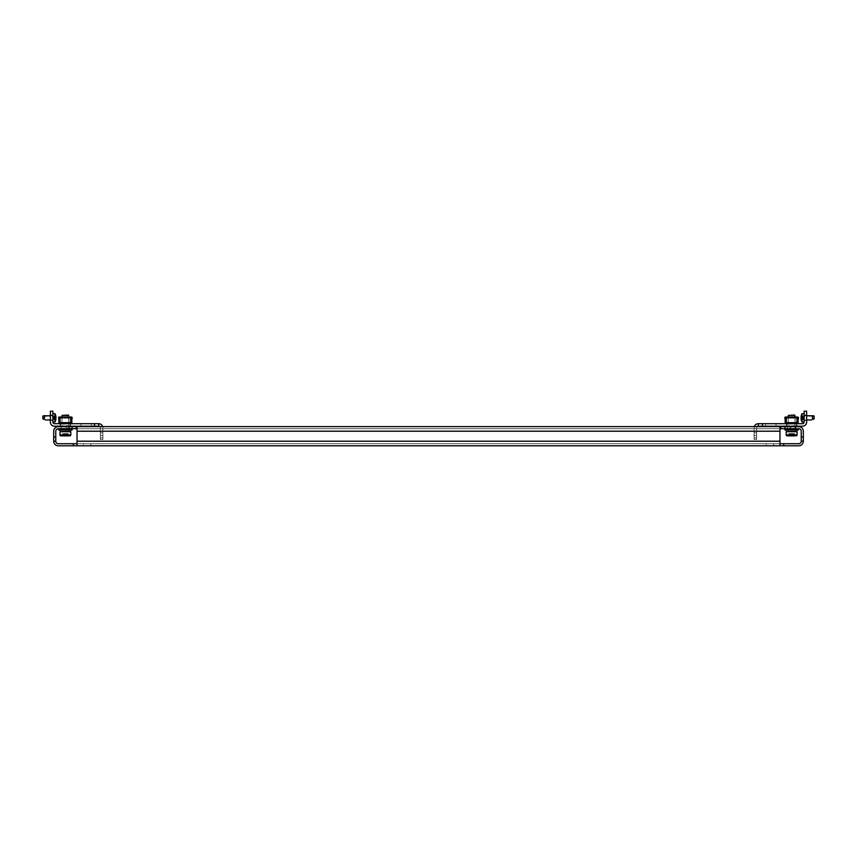 <?xml version="1.0" encoding="UTF-8"?>
<svg xmlns="http://www.w3.org/2000/svg" width="857" height="857" viewBox="0 0 857 857"><rect width="100%" height="100%" fill="white"/><g stroke="black" fill="none" stroke-linecap="round" stroke-linejoin="round"><path stroke-width="0.64" stroke-dasharray="4.29 3.21" d="M773.71 443.722L773.71 445.801L766.201 445.801L773.71 445.801L766.201 445.801L773.71 445.801L773.71 443.722L766.201 443.722L766.201 445.801L766.201 443.722L773.71 443.722M90.799 443.722L90.799 445.801L83.29 445.801L90.799 445.801L83.29 445.801L90.799 445.801L90.799 443.722L83.29 443.722L83.29 445.801L83.29 443.722L90.799 443.722M795.81 426.625L795.81 428.704L787.465 428.704L795.81 428.704L787.465 428.704L795.81 428.704L790.807 428.704L795.81 428.704L790.807 428.704L795.81 428.704L795.81 426.625L795.81 428.704L795.81 426.625L787.465 426.625L787.465 428.704L787.465 426.625L795.81 426.625L787.465 426.625L795.81 426.625L790.807 426.625L790.807 428.704L790.807 426.625L795.81 426.625M69.535 426.625L69.535 428.704L61.19 428.704L69.535 428.704L61.19 428.704L69.535 428.704L69.535 426.625L61.19 426.625L61.19 428.704L61.19 426.625L69.535 426.625L61.19 426.625L66.193 426.625L66.193 428.704L66.193 426.625L61.19 426.625L61.19 428.704L61.19 426.625L69.535 426.625M72.031 428.704L58.694 428.704L76.209 428.704L76.209 426.625L67.028 426.625L76.209 426.625L72.031 426.625L72.031 428.704L58.276 428.704A2.507 2.507 0 0 0 55.769 431.21L55.769 437.049L53.691 437.049L53.691 441.216L55.769 441.216A2.507 2.507 0 0 0 58.276 443.722L77.034 443.722L77.034 426.625L77.034 428.704L779.966 428.704L779.966 443.722L77.034 443.722L798.724 443.722A2.507 2.507 0 0 0 801.231 441.216L803.309 441.216L803.309 431.21A4.585 4.585 0 0 0 798.724 426.625L780.791 426.625L789.972 426.625L780.791 426.625L780.791 428.704L784.969 428.704L784.969 426.625M72.031 426.625L58.276 426.625A4.585 4.585 0 0 0 53.691 431.21L53.691 437.049M77.034 445.801L779.966 445.801L779.966 441.216L77.034 441.216L77.034 445.801L77.034 443.722L77.034 445.801L77.034 443.722L77.034 445.801L58.276 445.801A4.585 4.585 0 0 1 53.691 441.216L55.769 441.216L55.769 437.049M803.309 437.049L801.231 437.049L801.231 431.21A2.507 2.507 0 0 0 798.724 428.704L784.969 428.704L798.306 428.704L784.969 428.704L798.306 428.704L784.969 428.704L784.969 430.043L798.306 430.043L784.969 430.043L798.306 430.043L798.306 428.704M801.231 437.049L801.231 441.216L803.309 441.216A4.585 4.585 0 0 1 798.724 445.801L783.716 445.801L783.716 443.722M779.966 443.722L779.966 445.801L779.966 443.722L779.966 445.801L783.716 445.801M801.231 441.216L803.309 441.216M55.769 441.216L53.691 441.216M779.966 445.801L779.966 441.216L77.034 441.216L77.034 443.722M779.966 428.704L779.966 426.625L779.966 428.704L77.034 428.704L77.034 431.21L779.966 431.21L779.966 426.625L77.034 426.625L77.034 431.21L779.966 431.21L779.966 426.625L779.966 428.704L77.034 428.704L77.034 426.625L779.966 426.625L77.034 426.625L77.034 428.704L779.966 428.704M789.972 428.704L780.791 428.704L789.972 428.704L789.972 426.625L789.972 428.704M780.791 426.625L780.791 428.704L780.791 426.625M67.028 428.704L76.209 428.704L67.028 428.704L67.028 426.625L67.028 428.704M76.209 426.625L76.209 428.704L76.209 426.625M102.69 426.625A4.167 4.167 0 0 1 102.883 427.879A4.167 4.167 0 0 0 98.716 423.701L98.716 426.208L98.716 423.701A4.167 4.167 0 0 1 102.883 427.879L102.883 431.21L100.387 431.21L100.387 432.881L102.883 432.881L102.883 435.377L100.387 435.377L102.883 435.377L100.387 435.377L100.387 439.545L100.387 435.377L102.883 435.377L102.883 437.884L102.883 432.881L100.387 432.881L100.387 435.377L100.387 427.879A1.671 1.671 0 0 0 98.716 426.208L98.716 423.701A4.167 4.167 0 0 1 102.883 427.879L102.883 431.21L100.387 431.21L100.387 432.881L100.387 431.21L102.883 431.21L102.883 427.879L102.883 435.377L102.883 431.21L102.883 432.881L102.883 431.21L100.387 431.21L100.387 427.879A1.671 1.671 0 0 0 98.716 426.208L54.527 426.208L98.716 426.208L98.716 423.701L94.549 423.701L94.549 426.208L54.527 426.208A4.167 4.167 0 0 1 50.359 422.04A4.167 4.167 0 0 0 54.527 426.208A4.167 4.167 0 0 1 50.359 422.04L50.359 411.199L52.855 411.199L52.855 420.369L52.855 415.366L52.855 420.369L52.855 415.366L50.359 415.366L52.855 415.366L52.855 420.369L52.855 415.366L52.855 420.369L52.855 415.366L50.359 415.366L52.855 415.366L52.855 420.369L50.359 420.369L52.855 420.369L50.359 420.369L52.855 420.369L50.359 420.369L52.855 420.369L50.359 420.369L52.855 420.369L50.359 420.369L52.855 420.369L52.855 415.366L50.359 415.366L50.359 422.04L50.359 415.366L52.855 415.366L50.359 415.366L52.855 415.366L52.855 411.199L50.359 411.199L50.359 415.366L52.855 415.366L50.359 415.366L50.359 420.369L50.359 415.366L50.359 420.369L50.359 415.366L50.359 420.369L50.359 415.366L50.359 420.369L50.359 415.366L50.359 420.369L50.359 415.366L52.855 415.366L52.855 411.199L50.359 411.199L50.359 420.369L50.359 415.366L50.359 420.369L50.359 415.366L50.359 420.369L50.359 415.366L50.359 420.369L50.359 415.366L50.359 420.369L50.359 415.366L52.855 415.366L52.855 422.04A1.671 1.671 0 0 0 54.527 423.701L94.549 423.701L94.549 426.208L98.716 426.208A1.671 1.671 0 0 1 100.387 427.879L100.387 431.21L100.387 427.879A1.671 1.671 0 0 0 99.819 426.625M102.883 437.884L102.883 439.545L102.883 437.884L102.883 439.545L100.387 439.545L102.883 439.545L102.883 435.377L102.883 437.884L100.387 437.884L102.883 437.884L100.387 437.884L100.387 435.377L100.387 439.545L100.387 437.884L102.883 437.884M60.151 423.701L70.574 423.701L60.151 423.701L70.574 423.701L60.151 423.701L70.574 423.701L60.151 423.701L70.574 423.701L60.151 423.701L60.151 426.208L70.574 426.208L60.151 426.208L70.574 426.208L60.151 426.208L60.151 423.701L60.151 426.208L60.151 423.701L60.151 426.208L70.574 426.208L70.574 423.701L70.574 426.208L70.574 423.701L70.574 426.208L60.151 426.208L70.574 426.208L60.151 426.208L60.151 423.701M91.42 423.701L80.997 423.701L91.42 423.701L80.997 423.701L91.42 423.701L80.997 423.701L91.42 423.701L80.997 423.701L91.42 423.701L91.42 426.208L80.997 426.208L91.42 426.208L80.997 426.208L91.42 426.208L91.42 423.701L91.42 426.208L91.42 423.701L91.42 426.208L80.997 426.208L80.997 423.701L80.997 426.208L80.997 423.701L80.997 426.208L91.42 426.208L80.997 426.208L91.42 426.208L91.42 423.701M55.919 417.991L53.52 417.991L55.919 417.991L53.52 417.991L55.919 417.991L53.52 417.991L55.919 417.991L53.52 417.991L55.919 417.991L53.52 417.991L55.919 417.991L53.52 417.991L53.52 416.802L55.919 416.684A8.495 7.359 0 0 0 55.844 416.116A8.495 7.359 0 0 1 55.919 416.684L55.919 416.684A8.495 7.359 0 0 0 55.844 416.116L53.52 415.988L53.52 416.802L55.919 416.802L53.52 416.802L55.919 416.802L53.52 416.802L53.52 418.559L53.52 416.802L53.52 417.991L55.919 417.991A8.495 7.359 0 0 1 55.844 418.559A8.495 7.359 0 0 0 55.919 417.991L55.919 417.745A8.495 7.359 180 0 0 55.844 417.177A8.495 7.359 180 0 1 55.919 417.745L55.919 417.745A8.495 7.359 180 0 0 55.844 417.177A8.495 7.359 180 0 1 55.919 417.745L55.919 417.745A8.495 7.359 180 0 0 55.844 417.177L53.52 416.802L53.52 415.988L55.844 416.116A8.495 7.359 0 0 1 55.919 416.684L53.52 416.802L53.52 415.988L53.52 416.802L55.919 416.802L53.52 416.802L53.52 417.745L53.52 415.988L53.52 416.802L55.919 416.802L53.52 416.802L55.919 416.802L53.52 416.802L53.52 418.559L53.52 415.988L53.52 416.802L55.919 416.684A8.495 7.359 0 0 0 55.844 416.116A8.495 7.359 0 0 1 55.919 416.684L55.844 417.177A8.495 7.359 180 0 1 55.919 417.745A8.495 7.359 180 0 0 55.844 417.177L53.52 416.802L55.919 416.802L53.52 416.802L53.52 418.934L55.919 419.052A8.495 7.359 180 0 1 55.844 419.619L55.844 419.619A8.495 7.359 180 0 0 55.919 419.052A8.495 7.359 180 0 1 55.844 419.619L55.844 419.619A8.495 7.359 180 0 0 55.919 419.052L53.52 418.934L55.844 418.934L53.52 418.934L53.52 419.619L53.52 415.988L53.52 416.802L55.919 416.684A8.495 7.359 0 0 0 55.844 416.116A8.495 7.359 0 0 1 55.919 416.684L55.844 417.177A8.495 7.359 180 0 1 55.919 417.745L55.919 417.991A8.495 7.359 0 0 1 55.844 418.559L53.52 418.934L55.919 419.052A8.495 7.359 180 0 1 55.844 419.619L55.844 419.619A8.495 7.359 180 0 0 55.919 419.052L53.52 418.934L55.844 418.559A8.495 7.359 0 0 0 55.919 417.991A8.495 7.359 0 0 1 55.844 418.559L53.52 418.934L53.52 419.748L53.52 418.559L55.919 419.052A8.495 7.359 180 0 1 55.844 419.619L55.844 419.619A8.495 7.359 180 0 0 55.919 419.052L53.52 418.934L55.919 419.052A8.495 7.359 180 0 1 55.844 419.619L55.844 419.619A8.495 7.359 180 0 0 55.919 419.052L53.52 419.052L53.52 419.748L53.52 417.991L53.52 418.934L55.844 418.559A8.495 7.359 0 0 0 55.919 417.991A8.495 7.359 0 0 1 55.844 418.559L53.52 418.934L53.52 419.748L53.52 417.745L53.52 418.934L55.919 418.934L53.52 419.052L53.52 419.748L53.52 418.934L55.844 418.559A8.495 7.359 0 0 0 55.919 417.991A8.495 7.359 0 0 1 55.844 418.559L53.52 419.052L55.919 419.052L53.52 419.052L55.919 419.052L53.52 419.052L55.919 419.052L53.52 419.052L55.919 419.052L53.52 419.052L55.919 419.052L53.52 418.934L53.52 417.177L53.52 418.934L55.844 418.559A8.495 7.359 0 0 0 55.919 417.991A8.495 7.359 0 0 1 55.844 418.559L53.52 419.052L55.919 419.052M50.359 415.366L52.855 415.366L52.855 422.04L52.855 413.695L52.855 422.04A1.671 1.671 0 0 0 54.527 423.701L98.716 423.701L94.549 423.701L94.549 426.208M52.855 415.366L52.855 422.04L54.944 422.04L54.944 413.695A8.559 8.559 0 0 1 55.812 415.988L55.844 416.116A8.495 7.359 0 0 1 55.919 416.684A8.495 7.359 0 0 0 55.844 416.116L53.52 416.116L55.844 416.116M44.735 417.873L44.157 419.437L43.611 418.666L44.735 417.873L44.157 419.437L43.611 418.666L44.735 417.873L44.157 415.891L44.735 417.873L44.157 419.437L43.611 418.666L44.735 417.873L44.157 415.891L44.735 417.873L44.157 419.437C45.817 420.112 45.817 420.112 44.157 419.437L43.611 418.666L44.735 417.873L44.157 415.891L44.735 417.873L44.157 419.437C45.817 420.112 45.817 420.112 44.157 419.437L42.85 418.912L42.85 416.031L42.85 418.912L42.85 416.031L42.85 418.537L42.85 416.031L42.85 418.537L42.85 416.031L44.157 415.891L44.735 417.873L44.157 415.891L44.735 417.873L44.157 418.27L44.735 417.873L44.157 415.891L44.735 417.873M69.117 417.027L61.608 417.445L69.117 417.027M60.022 423.529L70.703 423.529L60.022 423.112L70.703 423.112L60.022 423.112L70.703 423.112L60.022 423.112L60.14 423.947L60.022 422.651L60.14 423.947L70.703 423.529L60.022 423.529L70.703 423.529L70.703 417.445L60.022 417.445L70.703 417.841L70.703 417.027L60.022 417.027L70.703 417.027L70.585 423.947L70.703 423.112L70.585 423.947L70.703 423.112L60.022 423.529L60.022 417.027L60.022 417.841L60.022 417.027L71.367 417.027A0.836 0.836 0 0 1 72.202 417.862L71.784 419.534L71.784 417.862L70.703 417.027L60.022 417.027L60.022 417.82L70.703 417.82L70.703 423.529L70.703 422.672L60.022 422.651L60.14 423.947L70.703 423.529L70.703 422.651L60.022 422.672L60.633 425.79L60.14 423.947L60.633 425.79L60.14 423.947L60.633 425.79L60.14 423.947L60.633 425.79L60.14 423.947L70.585 423.947L69.76 426.625L60.976 426.625L60.633 425.79L60.976 426.625L69.76 426.625L60.976 426.208L69.76 426.625L70.703 423.112L70.585 423.947L60.14 423.947M58.94 419.534L58.522 417.862A0.836 0.836 0 0 1 59.358 417.027A0.836 0.836 0 0 0 58.522 417.862A0.836 0.836 0 0 1 59.358 417.027L60.022 417.445L58.94 417.862L58.94 419.534L59.358 417.445L70.703 417.82L71.367 417.027L70.703 417.82L60.022 417.82L70.703 417.841L60.022 417.82M71.827 419.534L71.784 417.862L70.703 417.841M71.784 417.862L71.784 419.534L71.784 417.862M61.126 426.625L69.76 426.625L70.092 425.79L60.976 426.625L60.633 425.79L69.76 426.625L70.092 425.79L69.76 426.625L60.976 426.625L60.633 425.79L60.976 426.625L69.76 426.208M68.806 417.445L68.806 423.122L61.929 423.122L68.806 423.122L61.929 423.122L68.806 423.122L68.806 417.445L61.929 417.445L61.929 423.122L61.929 417.445L68.806 417.445M58.897 423.122L58.897 417.445L71.827 417.445L58.897 417.445L71.827 417.445L71.827 423.122L71.827 417.445L71.827 423.122L58.897 423.122L71.827 423.122L58.897 423.122L58.897 417.445L58.897 423.122M70.703 423.122L60.022 423.122M61.865 430.043L61.865 428.704L68.871 428.704L61.865 428.704L61.865 430.043L68.871 430.043L68.871 428.704L68.871 430.043L61.865 430.043M58.694 428.704L58.694 430.043L72.031 430.043M61.94 431.714L61.94 430.043L68.785 430.043L61.94 430.043L61.94 431.714L68.785 431.714L68.785 430.043L68.785 431.714L61.94 431.714M70.445 431.714L60.279 431.714L70.445 431.714L60.279 431.714L70.445 431.714L70.445 430.043L60.279 430.043L70.445 430.043L60.279 430.043L60.279 431.714M68.206 435.881L68.003 433.631L66.996 433.631L66.996 435.881L68.206 435.881L68.206 433.631L68.206 435.881L66.364 435.881L66.996 435.881L66.996 433.631L66.996 435.881L66.996 433.631L65.571 433.631L68.003 433.631L68.003 435.881L63.729 435.881L68.206 435.881L62.518 435.881L62.518 433.631L63.525 433.631L62.518 433.631L62.518 435.881L63.525 435.881L62.518 435.881M69.781 435.881L60.943 435.881L69.781 435.881A0.996 0.996 0 0 0 70.788 434.874L59.947 434.874M68.699 415.42L62.025 415.42L68.699 415.42L62.025 415.42L68.699 415.42L69.203 431.714L61.533 431.714L69.203 431.714L61.533 431.714L69.203 431.714L61.533 431.714L68.699 431.21L62.025 431.21L68.699 431.21L68.699 417.027M62.025 417.027L62.025 415.42M59.947 431.714L70.788 431.714L59.947 431.714L70.788 431.714L70.788 434.874M65.153 433.631L63.729 433.631L63.729 435.881L63.525 433.631L66.364 433.631L65.153 433.631L65.153 435.881L65.153 433.631M754.31 426.625A4.167 4.167 0 0 0 754.117 427.879L754.117 431.21L756.613 431.21L756.613 427.879A1.671 1.671 0 0 1 757.181 426.625A1.671 1.671 0 0 0 756.613 427.879L756.613 432.881L756.613 431.21L754.117 431.21L754.117 427.879L754.117 435.377L754.117 431.21L754.117 432.881L754.117 431.21L756.613 431.21L756.613 427.879A1.671 1.671 0 0 1 758.284 426.208L802.473 426.208A4.167 4.167 0 0 0 806.641 422.04A4.167 4.167 0 0 1 802.473 426.208A4.167 4.167 0 0 0 806.641 422.04L806.641 411.199L804.145 411.199L804.145 420.369L804.145 415.366L804.145 420.369L804.145 415.366L806.641 415.366L804.145 415.366L804.145 420.369L804.145 415.366L804.145 420.369L804.145 415.366L806.641 415.366L804.145 415.366L804.145 420.369L806.641 420.369L804.145 420.369L806.641 420.369L804.145 420.369L804.145 411.199L806.641 411.199L804.145 411.199L804.145 420.369L804.145 415.366L806.641 415.366L806.641 422.04L806.641 415.366L804.145 415.366L804.145 420.369L804.145 415.366L804.145 420.369L804.145 415.366L806.641 415.366L806.641 411.199L806.641 415.366L804.145 415.366L804.145 420.369L804.145 415.366L806.641 415.366L804.145 415.366L804.145 420.369L806.641 420.369L804.145 420.369L806.641 420.369L804.145 420.369L806.641 420.369L806.641 415.366L806.641 420.369L806.641 415.366L806.641 420.369L806.641 415.366L806.641 420.369L806.641 415.366L806.641 420.369L806.641 415.366L806.641 420.369L804.145 420.369L804.145 415.366L806.641 415.366L806.641 420.369L806.641 415.366L806.641 420.369L806.641 415.366L806.641 420.369L806.641 415.366L806.641 420.369L806.641 415.366L806.641 420.369L806.641 415.366L804.145 415.366L804.145 422.04A1.671 1.671 0 0 1 802.473 423.701L758.284 423.701L758.284 426.208L758.284 423.701A4.167 4.167 0 0 0 754.117 427.879A4.167 4.167 0 0 1 758.284 423.701L762.451 423.701L762.451 426.208L762.451 423.701L758.284 423.701L758.284 426.208L762.451 426.208L762.451 423.701L802.473 423.701L762.451 423.701M756.613 432.881L756.613 437.884L756.613 432.881L756.613 435.377L754.117 435.377L754.117 439.545L754.117 435.377L756.613 435.377L754.117 435.377L756.613 435.377L756.613 439.545L756.613 437.884L754.117 437.884L754.117 439.545L756.613 439.545L754.117 439.545L754.117 432.881L756.613 432.881L756.613 431.21L756.613 432.881L754.117 432.881L754.117 437.884L756.613 437.884L756.613 432.881L754.117 432.881L756.613 432.881M796.849 423.701L786.426 423.701L796.849 423.701L786.426 423.701L796.849 423.701L786.426 423.701L796.849 423.701L786.426 423.701L796.849 423.701L796.849 426.208L786.426 426.208L796.849 426.208L786.426 426.208L796.849 426.208L796.849 423.701L796.849 426.208L796.849 423.701L796.849 426.208L786.426 426.208L786.426 423.701L786.426 426.208L786.426 423.701L786.426 426.208L796.849 426.208L786.426 426.208L796.849 426.208L796.849 423.701M765.58 423.701L776.003 423.701L765.58 423.701L776.003 423.701L765.58 423.701L776.003 423.701L765.58 423.701L776.003 423.701L765.58 423.701L765.58 426.208L776.003 426.208L765.58 426.208L776.003 426.208L765.58 426.208L765.58 423.701L765.58 426.208L765.58 423.701L765.58 426.208L776.003 426.208L776.003 423.701L776.003 426.208L776.003 423.701L776.003 426.208L765.58 426.208L776.003 426.208L765.58 426.208L765.58 423.701M762.451 426.208L758.284 426.208L758.284 423.701A4.167 4.167 0 0 0 754.117 427.879L754.117 431.21L756.613 431.21L756.613 427.879A1.671 1.671 0 0 1 758.284 426.208L758.284 423.701M814.15 418.666L814.15 416.031L814.15 418.912L814.15 416.031L814.15 418.912L814.15 416.031L814.15 418.912L814.15 416.031L814.15 418.912L814.15 416.031L812.843 415.891L812.265 417.873L812.843 415.891L812.265 417.873L812.843 418.27L812.265 417.873L812.843 415.891L812.265 417.873L812.843 418.27L812.265 417.873L812.843 415.891L812.265 417.873L812.843 419.437L813.389 418.666L812.265 417.873L812.843 415.891L812.265 417.873L812.843 419.437L813.389 418.666L812.265 417.873L812.843 415.891L814.15 416.159L812.843 415.891L814.15 416.159L812.843 415.891L814.15 416.159L812.843 415.891L814.15 416.159L812.843 415.891L814.15 416.159L812.843 415.891L812.265 417.873L812.843 419.437L814.15 418.666M801.081 417.745L803.48 417.745L801.081 417.745L803.48 417.745L801.081 417.745L803.48 417.745L801.081 417.745L803.48 417.745L801.081 417.745L803.48 417.745L801.081 417.745L803.48 417.745L803.48 416.684L801.156 417.177A8.495 7.359 180 0 0 801.081 417.745L803.48 417.745L803.48 417.177L801.156 417.177L803.48 416.802L801.081 416.684L803.48 416.802L803.48 417.991L801.081 417.991L803.48 417.991L801.081 417.991L803.48 417.991L801.081 417.991L803.48 417.991L801.081 417.991L803.48 417.991L801.081 417.991L803.48 417.991L803.48 416.802L801.081 416.802L803.48 416.802L801.081 416.802L803.48 416.802L803.48 418.934L803.48 416.802L803.48 418.559L803.48 417.177L803.48 417.991L801.081 417.991A8.495 7.359 -0 0 0 801.156 418.559L803.48 418.934L801.156 418.934L803.48 418.934L803.48 419.748L803.48 417.745L803.48 418.934L801.081 418.934L803.48 418.934L803.48 419.748L803.48 419.052L801.081 419.052A8.495 7.359 180 0 0 801.156 419.619L801.156 419.619A8.495 7.359 180 0 1 801.081 419.052L803.48 418.934L803.48 417.991L801.081 417.991A8.495 7.359 -0 0 0 801.156 418.559L801.156 418.559A8.495 7.359 -0 0 1 801.081 417.991A8.495 7.359 -0 0 0 801.156 418.559A8.495 7.359 -0 0 1 801.081 417.991L801.081 417.745A8.495 7.359 180 0 1 801.156 417.177A8.495 7.359 180 0 0 801.081 417.745A8.495 7.359 180 0 1 801.156 417.177A8.495 7.359 180 0 0 801.081 417.745L801.081 417.745A8.495 7.359 180 0 1 801.156 417.177A8.495 7.359 180 0 0 801.081 417.745A8.495 7.359 180 0 1 801.156 417.177A8.495 7.359 180 0 0 801.081 417.745L801.081 417.745A8.495 7.359 180 0 1 801.156 417.177L803.48 416.802L803.48 418.934L801.081 419.052A8.495 7.359 180 0 0 801.156 419.619L801.156 419.619A8.495 7.359 180 0 1 801.081 419.052L803.48 418.934L801.156 418.934L803.48 418.934L803.48 419.748L803.48 417.177L803.48 418.934L801.081 419.052A8.495 7.359 180 0 0 801.156 419.619L801.156 419.619A8.495 7.359 180 0 1 801.081 419.052L803.48 418.934L801.081 419.052A8.495 7.359 180 0 0 801.156 419.619L801.156 419.619A8.495 7.359 180 0 1 801.081 419.052L801.156 418.559A8.495 7.359 -0 0 1 801.081 417.991L801.081 417.991A8.495 7.359 -0 0 0 801.156 418.559L803.48 418.934L803.48 419.619L803.48 417.991L803.48 418.934L801.081 419.052A8.495 7.359 180 0 0 801.156 419.619A8.495 7.359 180 0 1 801.081 419.052L803.48 418.934L801.156 418.559A8.495 7.359 -0 0 1 801.081 417.991L801.081 417.991A8.495 7.359 -0 0 0 801.156 418.559A8.495 7.359 -0 0 1 801.081 417.991L801.081 417.745A8.495 7.359 180 0 1 801.156 417.177L803.48 416.802L803.48 415.988L803.48 416.802L801.081 416.684A8.495 7.359 -0 0 1 801.156 416.116L803.48 415.988L803.48 416.802L802.056 416.802M804.145 417.873L804.145 422.04A1.671 1.671 0 0 1 802.473 423.701A1.671 1.671 0 0 0 804.145 422.04L804.145 417.873M801.188 415.988L803.48 415.988L803.48 416.684L803.48 415.988L801.156 416.116A8.495 7.359 -0 0 0 801.081 416.684L801.081 416.684A8.495 7.359 -0 0 1 801.156 416.116A8.495 7.359 -0 0 0 801.081 416.684L803.48 417.177L803.48 416.116L803.48 416.802L801.156 417.177L803.48 417.177L801.156 417.177L803.48 417.177L801.156 417.177L803.48 417.177L801.156 417.177L803.48 417.177L801.156 417.177L803.48 417.177L801.081 416.802L803.48 416.802L803.48 415.988L801.188 415.988A8.559 8.559 0 0 1 802.056 413.695A8.559 8.559 0 0 0 801.188 415.988L801.156 416.116A8.495 7.359 -0 0 0 801.081 416.684L801.081 416.684A8.495 7.359 -0 0 1 801.156 416.116L801.156 416.116A8.495 7.359 -0 0 0 801.081 416.684A8.495 7.359 -0 0 1 801.156 416.116L801.188 415.988A8.559 8.559 0 0 1 802.056 413.695L804.145 413.695L802.056 413.695L804.145 413.695L802.056 413.695L802.056 422.04L802.056 413.695L802.056 422.04L802.056 413.695L802.056 422.04L802.056 413.695L802.056 422.04L802.056 413.695L802.056 422.04L804.145 422.04L802.056 422.04A8.559 8.559 0 0 1 801.188 419.748L803.48 419.748L803.48 418.934L801.156 418.559L803.48 418.559L801.156 418.934M795.135 428.704L795.135 430.043L788.129 430.043L795.135 430.043L795.135 428.704L788.129 428.704L788.129 430.043L788.129 428.704L795.135 428.704M793.475 435.881L793.475 433.631L793.475 435.881L793.475 433.631L790.636 433.631L793.475 433.631L793.475 435.881L794.268 435.881L794.482 433.631L793.271 433.631L793.271 435.881L793.271 433.631L793.271 435.881L793.271 433.631L791.847 433.631L794.482 433.631L794.268 435.881L789.8 435.881L790.004 433.631L790.004 435.881L790.004 433.631L790.004 435.881L788.794 435.881L788.794 433.631L789.8 433.631L788.794 433.631L788.794 435.881L793.475 435.881L793.271 433.631L793.271 435.881M794.482 435.881L794.482 433.631L794.482 435.881L788.794 435.881M796.057 435.881L787.219 435.881L796.057 435.881A0.996 0.996 0 0 0 797.053 434.874L786.212 434.874L797.053 434.874L786.212 434.874L786.212 431.714L797.053 431.714M794.975 415.42L788.301 415.42L794.975 415.42L788.301 415.42L794.975 415.42L795.467 431.714L787.797 431.714L795.467 431.714L787.797 431.714L795.467 431.714L787.797 431.714L794.975 431.21L788.301 431.21L794.975 431.21L794.975 417.027M788.301 417.027L788.301 415.42M790.636 433.631L789.8 433.631L791.429 433.631L790.004 433.631L790.004 435.881L790.004 433.631L790.004 435.881L790.004 433.631L790.636 433.631L790.636 435.881L790.636 433.631M795.392 417.027L787.883 417.445L795.392 417.027M786.298 423.529L796.978 423.529L786.298 423.112L796.978 423.112L786.298 423.112L796.978 423.112L786.298 423.112L786.415 423.947L786.298 422.651L786.415 423.947L796.978 423.529L786.298 423.529L796.978 423.529L796.978 417.445L786.298 417.445L796.978 417.841L796.978 417.027L786.298 417.027L796.978 417.027L796.86 423.947L796.978 423.112L796.86 423.947L796.978 423.112L786.298 423.529L786.298 417.027L786.298 417.841L786.298 417.027L797.642 417.027A0.836 0.836 0 0 1 798.478 417.862L798.06 419.534L798.06 417.862L796.978 417.027L786.298 417.027L786.298 417.82L796.978 417.82L796.978 423.529L796.978 422.672L786.298 422.651L786.415 423.947L796.978 423.529L796.978 422.651L786.298 422.672L786.908 425.79L786.415 423.947L786.908 425.79L786.415 423.947L786.908 425.79L786.415 423.947L786.908 425.79L786.415 423.947L796.86 423.947L796.024 426.625L787.24 426.625L786.908 425.79L787.24 426.625L796.024 426.625L787.24 426.208L796.024 426.625L796.978 423.112L796.86 423.947L786.415 423.947M785.173 419.534L784.798 417.862A0.836 0.836 0 0 1 785.633 417.027A0.836 0.836 0 0 0 784.798 417.862A0.836 0.836 0 0 1 785.633 417.027L786.298 417.445L785.216 417.862L785.216 419.534L785.633 417.445L796.978 417.82L797.642 417.027L796.978 417.82L786.298 417.82L796.978 417.841L786.298 417.82M798.06 419.534L798.478 417.862A0.836 0.836 0 0 0 797.642 417.027A0.836 0.836 0 0 1 798.478 417.862L798.06 419.534L798.06 417.862L798.06 419.534L798.06 417.862L796.978 417.841M787.401 426.625L796.024 426.625L796.367 425.79L787.24 426.625L786.908 425.79L796.024 426.625L796.367 425.79L796.024 426.625L787.24 426.625L786.908 425.79L787.24 426.625L796.024 426.208M795.071 417.445L795.071 423.122L788.194 423.122L795.071 423.122L788.194 423.122L795.071 423.122L795.071 417.445L788.194 417.445L788.194 423.122L788.194 417.445L795.071 417.445M785.173 423.122L785.173 417.445L798.103 417.445L785.173 417.445L798.103 417.445L798.103 423.122L798.103 417.445L798.103 423.122L785.173 423.122L798.103 423.122L785.173 423.122L785.173 417.445L785.173 423.122M796.978 423.122L786.298 423.122M795.06 430.043L795.06 431.714L788.215 431.714L795.06 431.714L795.06 430.043L788.215 430.043L788.215 431.714L788.215 430.043L795.06 430.043M786.555 430.043L796.721 430.043L786.555 430.043L796.721 430.043L786.555 430.043L786.555 431.714L796.721 431.714L786.555 431.714L796.721 431.714L796.721 430.043M812.843 418.27L813.389 418.666L812.843 419.437L814.15 418.912L812.843 419.437C811.183 420.112 811.183 420.112 812.843 419.437C811.183 420.112 811.183 420.112 812.843 419.437L813.389 418.666L812.265 417.873L812.843 419.437L813.389 418.666L812.843 418.27L812.843 419.437L814.15 418.912L812.843 419.437L813.389 418.666L812.843 418.27L814.15 418.537M100.387 432.881L100.387 435.377L100.387 432.881L102.883 432.881L100.387 432.881M55.812 419.748L53.52 419.619L55.812 419.748A8.559 8.559 0 0 1 54.944 422.04A8.559 8.559 0 0 0 55.812 419.748A8.559 8.559 0 0 1 54.944 422.04L52.855 422.04L54.944 422.04L52.855 422.04L52.855 413.695L52.855 422.04A1.671 1.671 0 0 0 54.527 423.701L94.549 423.701M102.883 439.545L100.387 439.545L102.883 439.545M98.716 426.208L98.716 423.701M70.574 426.208L70.574 423.701L70.574 426.208M80.997 426.208L80.997 423.701L80.997 426.208M100.387 435.377L102.883 435.377L100.387 435.377M61.865 428.704L68.871 428.704L61.865 428.704M63.729 435.881L64.361 435.881L64.361 433.631L63.729 433.631L63.729 435.881L63.729 433.631L63.729 435.881L63.729 433.631L64.361 433.631L64.361 435.881M62.732 435.881L62.732 433.631L62.732 435.881L62.732 433.631L62.732 435.881L63.525 435.881L63.525 433.631L62.732 433.631L63.729 433.631L63.525 435.881M66.996 435.881L66.996 433.631L66.996 435.881M66.364 433.631L67.2 433.631L66.364 433.631L66.364 435.881L66.364 433.631M59.358 417.027L60.022 417.027L59.358 417.027M71.367 417.027A0.836 0.836 0 0 1 72.202 417.862A0.836 0.836 0 0 0 71.367 417.027M72.202 419.534L72.202 417.862L72.202 419.534M69.76 426.625L60.976 426.625M61.94 430.043L68.785 430.043L61.94 430.043M60.279 430.043L70.445 430.043M43.611 418.666L44.157 418.27L44.157 419.437L43.611 418.666M55.919 417.745A8.495 7.359 180 0 0 55.844 417.177L55.844 417.177A8.495 7.359 180 0 1 55.919 417.745L53.52 417.745L55.919 417.745M55.919 416.684L53.52 416.684L55.919 416.802M52.855 417.873L52.855 413.695L52.855 417.873M44.157 419.437C45.817 420.112 45.817 420.112 44.157 419.437M44.157 415.891L42.85 416.159L44.157 415.891M53.52 418.559L55.844 418.559L53.52 418.559M756.613 439.545L756.613 437.884L756.613 439.545L754.117 439.545L756.613 439.545M806.641 415.366L804.145 415.366L804.145 422.04L802.056 422.04A8.559 8.559 0 0 1 801.188 419.748L803.48 419.748L801.156 419.619L803.48 419.619L801.156 419.619L803.48 419.619L801.156 419.619L803.48 419.619L801.156 419.619L803.48 419.619L801.156 419.619L803.48 419.619L801.156 419.619L803.48 419.619L803.48 418.934L801.081 419.052M804.145 415.366L804.145 422.04L802.056 422.04A8.559 8.559 0 0 1 801.188 419.748L803.48 419.748L801.188 419.748M786.426 426.208L786.426 423.701L786.426 426.208M776.003 426.208L776.003 423.701L776.003 426.208M756.613 437.884L754.117 437.884L756.613 437.884M756.613 435.377L754.117 435.377L756.613 435.377M795.135 430.043L788.129 430.043L795.135 430.043M789.8 433.631L788.997 433.631L790.004 433.631L789.8 435.881L789.8 433.631M791.429 433.631L791.429 435.881L791.429 433.631M785.633 417.027L786.298 417.027L785.633 417.027M785.216 419.534L785.216 417.862L785.216 419.534M796.024 426.625L787.24 426.625M795.06 431.714L788.215 431.714L795.06 431.714M796.721 431.714L786.555 431.714M801.156 417.177L803.48 416.684L801.081 416.684A8.495 7.359 -0 0 1 801.156 416.116A8.495 7.359 -0 0 0 801.081 416.684L803.48 416.684L801.156 416.802M801.081 418.934L803.48 418.934L801.156 418.559M779.966 431.21L77.034 431.21M77.034 441.216L779.966 441.216M73.284 445.801L73.284 443.722M55.844 417.177L53.52 417.177L55.844 417.177M53.52 419.619L55.844 419.619L53.52 419.619M44.157 418.27L42.85 418.537M60.022 422.672L70.703 422.672M70.092 425.79L60.633 425.79L70.092 425.79M67.2 435.881L67.2 433.631L67.2 435.881M65.571 433.631L65.571 435.881L65.571 433.631M801.156 416.116L803.48 416.116L801.156 416.116M791.847 433.631L791.847 435.881L791.847 433.631M792.639 435.881L792.639 433.631L792.639 435.881M788.997 433.631L788.997 435.881L788.997 433.631M786.298 422.672L796.978 422.672M796.367 425.79L786.908 425.79L796.367 425.79M803.48 416.684L801.081 416.684L803.48 416.684M68.003 433.631L68.003 435.881L68.003 433.631M794.268 433.631L794.268 435.881L794.268 433.631M50.359 419.951L45.432 419.951L50.359 419.951M50.359 415.784L52.855 415.784L50.359 415.784M42.85 416.031L52.855 415.784L43.471 415.784M52.855 413.695L54.944 413.695A8.559 8.559 0 0 1 55.812 415.988A8.559 8.559 0 0 0 54.944 413.695L52.855 413.695M806.641 419.951L811.568 419.951L806.641 419.951M806.641 415.784L804.145 415.784L806.641 415.784M814.15 416.031L804.145 415.784L813.529 415.784M45.432 419.951L52.855 419.951L45.432 419.951M811.568 419.951L804.145 419.951L811.568 419.951"/><path stroke-width="1.29" d="M53.691 437.049L55.769 437.049L55.769 441.216L53.691 441.216L53.691 431.21A4.585 4.585 0 0 1 58.276 426.625L76.209 426.625L76.209 428.704L72.031 428.704L72.031 426.625M55.769 437.049L55.769 431.21A2.507 2.507 0 0 1 58.276 428.704L72.031 428.704L72.031 430.043L58.694 430.043L58.694 428.704M798.306 428.704L798.306 430.043L784.969 430.043L784.969 428.704L780.791 428.704L780.791 426.625L784.969 426.625L784.969 428.704L798.724 428.704A2.507 2.507 0 0 1 801.231 431.21L801.231 437.049L803.309 437.049L803.309 441.216L801.231 441.216L801.231 437.049M784.969 426.625L798.724 426.625A4.585 4.585 0 0 1 803.309 431.21L803.309 437.049M803.309 441.216A4.585 4.585 0 0 1 798.724 445.801L779.966 445.801L779.966 431.21L77.034 431.21L77.034 445.801L58.276 445.801A4.585 4.585 0 0 1 53.691 441.216M779.966 445.801L77.034 445.801M77.034 443.722L58.276 443.722A2.507 2.507 0 0 1 55.769 441.216M801.231 441.216A2.507 2.507 0 0 1 798.724 443.722L779.966 443.722M77.034 431.21L77.034 426.625L779.966 426.625L779.966 431.21M50.359 415.366L50.359 411.199L52.855 411.199L52.855 415.366L50.359 415.366L50.359 422.04A4.167 4.167 0 0 0 54.527 426.208L94.549 426.208L94.549 423.701L98.716 423.701L98.716 426.208L94.549 426.208M52.855 415.366L52.855 422.04A1.671 1.671 0 0 0 54.527 423.701L94.549 423.701M102.69 426.625A4.167 4.167 0 0 0 98.716 423.701M99.819 426.625A1.671 1.671 0 0 0 98.716 426.208M44.157 418.27L43.611 418.666L44.157 419.437C45.817 420.112 45.817 420.112 44.157 419.437C45.817 420.112 45.817 420.112 44.157 419.437C45.817 420.112 45.817 420.112 44.157 419.437C45.817 420.112 45.817 420.112 44.157 419.437C45.817 420.112 45.817 420.112 44.157 419.437C45.817 420.112 45.817 420.112 44.157 419.437C45.817 420.112 45.817 420.112 44.157 419.437C45.817 420.112 45.817 420.112 44.157 419.437C45.817 420.112 45.817 420.112 44.157 419.437L42.85 418.912L42.85 416.031L44.157 415.891L44.735 417.873L42.85 418.537M55.919 416.802L55.844 417.177A8.495 7.359 180 0 1 55.919 417.745L55.919 417.745A8.495 7.359 180 0 0 55.844 417.177L55.919 416.684A8.495 7.359 0 0 0 55.844 416.116L55.812 415.988A8.559 8.559 0 0 0 54.944 413.695L54.944 422.04A8.559 8.559 0 0 0 55.812 419.748A8.559 8.559 0 0 1 54.944 422.04A8.559 8.559 0 0 0 55.812 419.748M55.844 416.116L55.844 416.116A8.495 7.359 0 0 1 55.919 416.684M55.919 419.052L55.919 419.052A8.495 7.359 180 0 1 55.844 419.619L55.844 419.619A8.495 7.359 180 0 0 55.919 419.052L55.844 418.559A8.495 7.359 0 0 0 55.919 417.991L55.919 417.991M44.157 419.437L42.85 418.912L44.157 419.437M60.14 423.947L70.703 423.529L70.703 417.027L59.358 417.027A0.836 0.836 0 0 0 58.522 417.862L58.897 419.534M60.022 417.027L60.022 422.651L70.703 422.651M71.827 419.534L72.202 417.862A0.836 0.836 0 0 0 71.367 417.027L70.703 417.027M60.022 423.529L60.022 422.651M60.022 423.122L58.897 423.122L58.897 417.445L60.022 417.445M70.703 423.122L71.827 423.122L71.827 417.445L70.703 417.445M72.031 430.043L72.031 428.704M70.445 431.714L70.445 430.043M60.279 431.714L60.279 430.043M59.947 431.714L59.947 434.874L59.947 431.714L70.788 431.714L70.788 434.874A0.996 0.996 0 0 1 69.781 435.881L60.943 435.881A0.996 0.996 0 0 1 59.947 434.874A0.996 0.996 0 0 0 60.943 435.881L62.518 435.881M68.699 415.42L62.025 415.42L68.314 415.034L68.699 417.027M62.025 415.42L62.025 417.027M63.525 435.881L62.732 435.881M64.361 435.881L63.729 435.881M804.145 415.366L804.145 411.199L806.641 411.199L806.641 415.366L804.145 415.366L804.145 422.04A1.671 1.671 0 0 1 802.473 423.701L762.451 423.701L762.451 426.208L758.284 426.208A1.671 1.671 0 0 0 757.181 426.625A1.671 1.671 0 0 1 758.284 426.208L758.284 423.701A4.167 4.167 0 0 0 754.31 426.625M806.641 415.366L806.641 422.04A4.167 4.167 0 0 1 802.473 426.208L762.451 426.208M758.284 423.701L762.451 423.701M801.188 415.988L801.188 415.988A8.559 8.559 0 0 1 802.056 413.695A8.559 8.559 0 0 0 801.188 415.988A8.559 8.559 0 0 1 802.056 413.695L802.056 422.04L804.145 422.04L802.056 422.04A8.559 8.559 0 0 1 801.188 419.748A8.559 8.559 0 0 0 802.056 422.04A8.559 8.559 0 0 1 801.188 419.748M802.056 416.802L801.081 416.684A8.495 7.359 -0 0 1 801.156 416.116A8.495 7.359 -0 0 0 801.081 416.684L801.156 417.177A8.495 7.359 180 0 0 801.081 417.745L801.081 417.991A8.495 7.359 -0 0 0 801.156 418.559L801.081 419.052A8.495 7.359 180 0 0 801.156 419.619L801.156 419.619A8.495 7.359 180 0 1 801.081 419.052M812.265 417.873L812.843 419.437C811.183 420.112 811.183 420.112 812.843 419.437C811.183 420.112 811.183 420.112 812.843 419.437L814.15 418.912L812.843 419.437C811.183 420.112 811.183 420.112 812.843 419.437C811.183 420.112 811.183 420.112 812.843 419.437L814.15 418.912L814.15 416.031L812.843 415.891L812.265 417.873M801.156 418.559L801.156 418.559A8.495 7.359 -0 0 1 801.081 417.991L801.081 417.745M794.482 435.881L787.219 435.881A0.996 0.996 0 0 1 786.212 434.874A0.996 0.996 0 0 0 787.219 435.881L788.794 435.881M797.053 431.714L797.053 434.874L786.212 434.874L786.212 431.714L797.053 431.714L797.053 434.874A0.996 0.996 0 0 1 796.057 435.881M794.975 415.42L788.301 415.42L794.589 415.034L794.975 417.027M788.301 415.42L788.301 417.027M786.415 423.947L796.978 423.529L796.978 417.027L785.633 417.027A0.836 0.836 0 0 0 784.798 417.862L785.173 419.534M786.298 417.027L786.298 422.651L796.978 422.651M798.103 419.534L798.478 417.862A0.836 0.836 0 0 0 797.642 417.027L796.978 417.027M786.298 423.529L786.298 422.651M786.298 423.122L785.173 423.122L785.173 417.445L786.298 417.445M796.978 423.122L798.103 423.122L798.103 417.445L796.978 417.445M786.555 430.043L786.555 431.714M796.721 430.043L796.721 431.714M812.843 419.437C811.183 420.112 811.183 420.112 812.843 419.437C811.183 420.112 811.183 420.112 812.843 419.437L814.15 418.912L812.843 419.437C811.183 420.112 811.183 420.112 812.843 419.437C811.183 420.112 811.183 420.112 812.843 419.437L814.15 418.912L812.843 419.437C811.183 420.112 811.183 420.112 812.843 419.437C811.183 420.112 811.183 420.112 812.843 419.437M69.781 435.881L68.206 435.881M779.966 441.216L77.034 441.216M73.284 445.801L73.284 443.722M783.716 445.801L783.716 443.722M60.022 417.82L70.703 417.82M59.947 434.874L70.788 434.874M812.843 418.27L814.15 418.537M786.298 417.82L796.978 417.82M52.855 422.04L54.944 422.04L52.855 422.04M45.432 419.951L50.359 419.951L45.432 419.951M43.471 415.784L50.359 415.784L42.85 416.031M52.855 413.695L54.944 413.695A8.559 8.559 0 0 1 55.812 415.988A8.559 8.559 0 0 0 54.944 413.695L52.855 413.695M811.568 419.951L806.641 419.951L811.568 419.951M813.529 415.784L806.641 415.784L814.15 416.031M804.145 413.695L802.056 413.695L804.145 413.695"/></g></svg>
